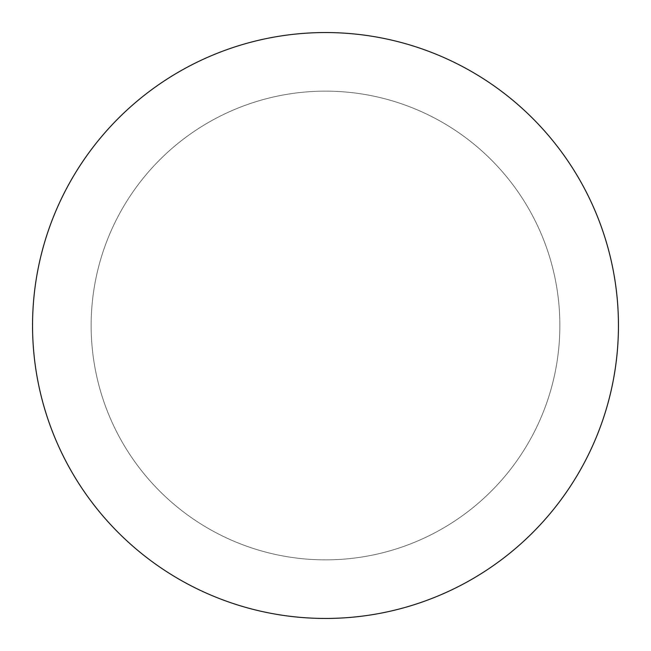 <?xml version="1.0" encoding="UTF-8"?>
<svg xmlns="http://www.w3.org/2000/svg" width="651" height="651" viewBox="0 0 651 651"><rect width="100%" height="100%" fill="white"/><g stroke="black" fill="none" stroke-linecap="round" stroke-linejoin="round"><path stroke-width="0.49" stroke-dasharray="3.25 2.44" d="M325.5 559.86A234.36 234.36 0 0 0 559.86 325.5A234.36 234.36 0 0 0 325.5 91.14A234.36 234.36 0 0 0 91.14 325.5A234.36 234.36 0 0 0 325.5 559.86A234.36 234.36 0 0 0 559.86 325.5A234.36 234.36 0 0 0 325.5 91.14A234.36 234.36 0 0 0 91.14 325.5A234.36 234.36 0 0 0 325.5 559.86M325.5 618.45A292.95 292.95 0 0 0 618.45 325.5A292.95 292.95 0 0 0 325.5 32.55A292.95 292.95 0 0 0 32.55 325.5A292.95 292.95 0 0 0 325.5 618.45"/><path stroke-width="0.98" d="M325.5 618.45A292.95 292.95 0 0 0 618.45 325.5A292.95 292.95 0 0 0 325.5 32.55A292.95 292.95 0 0 0 32.55 325.5A292.95 292.95 0 0 0 325.5 618.45"/></g></svg>

